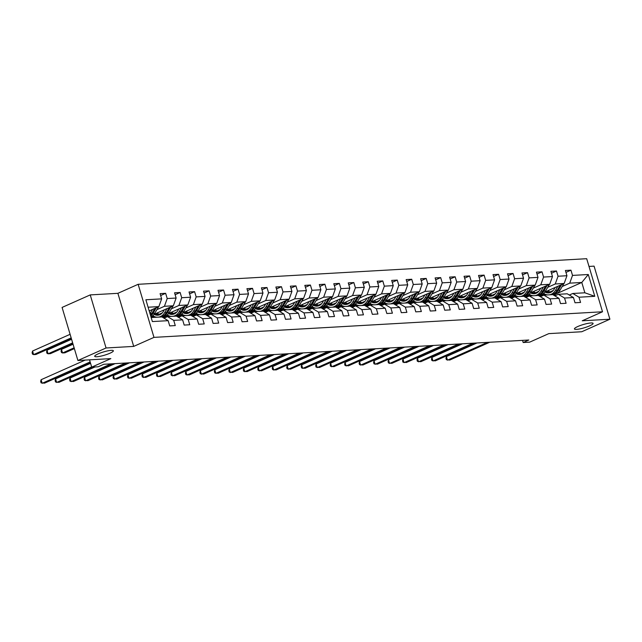 <?xml version="1.0" encoding="UTF-8"?>
<svg xmlns="http://www.w3.org/2000/svg" width="642" height="642" viewBox="0 0 642 642"><rect width="100%" height="100%" fill="white"/><g stroke="black" fill="none" stroke-linecap="round" stroke-linejoin="round"><path stroke-width="0.96" d="M109.983 353.212A9.734 1.709 -16.6 0 1 100.28 356.262A9.734 1.709 -16.6 0 1 94.719 356.334A9.734 1.709 -16.6 0 1 98.106 353.894A9.734 1.709 -16.6 0 1 107.808 350.845A9.734 1.709 -16.6 0 1 113.369 350.773A9.734 1.709 -16.6 0 1 109.983 353.212M589.701 325.831A9.734 1.709 -16.6 0 1 579.999 328.881A9.734 1.709 -16.6 0 1 574.438 328.945A9.734 1.709 -16.6 0 1 577.824 326.505A9.734 1.709 -16.6 0 1 587.526 323.456A9.734 1.709 -16.6 0 1 593.088 323.391A9.734 1.709 -16.6 0 1 589.701 325.831M90.233 294.903L62.089 307.43L77.907 360.507L106.058 347.98L133.705 346.399L153.976 337.379L138.15 284.302L117.887 293.322L90.233 294.903L106.058 347.98M153.976 337.379L602.517 311.771L586.692 258.702L138.15 284.302M602.517 311.771L582.246 320.791L609.9 319.218L594.075 266.141L588.995 266.43M609.9 319.218L581.748 331.745L548.814 333.623L529.674 342.146L523.174 342.515L528.807 340.011L103.835 364.271L98.202 366.775L91.71 367.144L110.849 358.621L77.907 360.507M151.175 317.549L161.936 316.931L168.148 320.671L169.713 325.903L175.274 325.582L173.717 320.35L182.625 319.844L184.182 325.077L189.751 324.756L188.194 319.523L197.102 319.018L198.659 324.25L204.228 323.929L202.663 318.697L211.571 318.191L213.136 323.424L218.705 323.103L217.14 317.87L226.048 317.365L227.613 322.597L233.174 322.276L231.618 317.044L240.525 316.538L242.082 321.77L247.652 321.457L246.095 316.217L255.002 315.712L256.559 320.944L262.129 320.631L260.564 315.391L269.471 314.885L271.036 320.117L276.606 319.804L275.041 314.564L283.949 314.058L285.513 319.291L291.075 318.978L289.518 313.737L298.426 313.232L299.983 318.464L305.552 318.151L303.995 312.911L312.903 312.405L314.46 317.638L320.029 317.325L318.464 312.084L327.372 311.579L328.937 316.811L334.506 316.498L332.941 311.258L341.849 310.752L343.414 315.984L348.975 315.671L347.418 310.431L356.326 309.925L357.883 315.158L363.452 314.845L361.895 309.605L370.803 309.099L372.36 314.331L377.929 314.018L376.364 308.778L385.272 308.272L386.837 313.505L392.406 313.192L390.842 307.951L399.749 307.446L401.314 312.678L406.876 312.365L405.319 307.125L414.226 306.619L415.783 311.86L421.353 311.539L419.796 306.298L428.704 305.793L430.26 311.033L435.83 310.712L434.265 305.48L443.173 304.966L444.737 310.206L450.307 309.885L448.742 304.653L457.65 304.139L459.215 309.38L464.776 309.059L463.219 303.827L472.127 303.313L473.684 308.553L479.253 308.232L477.696 303L486.604 302.486L488.161 307.727L493.73 307.406L492.165 302.173L501.073 301.66L502.638 306.9L508.207 306.579L506.642 301.347L515.55 300.833L517.115 306.073L522.676 305.752L521.119 300.52L530.027 300.007L531.584 305.247L537.153 304.926L535.597 299.694L544.504 299.18L546.061 304.42L551.63 304.099L550.066 298.867L558.973 298.353L560.538 303.594L566.108 303.273L564.543 298.04L573.45 297.527L575.015 302.767L580.577 302.446L579.02 297.214L594.789 296.315L588.289 274.511L581.788 282.464L569.727 283.154L562.207 286.501M168.148 320.671L152.371 321.57L145.878 299.766L161.648 298.867L160.091 293.627L165.652 293.314L160.66 295.537M588.289 274.511L572.52 275.41L570.955 270.178L565.393 270.491L566.95 275.731L558.042 276.237L556.486 270.996L550.916 271.317L552.473 276.558L543.565 277.063L542.009 271.823L536.439 272.144L538.004 277.376L529.096 277.89L527.531 272.649L521.962 272.97L523.527 278.203L514.619 278.716L513.054 273.476L507.493 273.797L509.05 279.029L500.142 279.543L498.585 274.303L493.016 274.624L494.573 279.856L485.665 280.369L484.108 275.129L478.539 275.45L480.104 280.682L471.196 281.196L469.631 275.956L464.062 276.277L465.627 281.509L456.719 282.023L455.154 276.782L449.593 277.103L451.149 282.336L442.242 282.849L440.685 277.609L435.116 277.93L436.672 283.162L427.765 283.676L426.208 278.435L420.638 278.756L422.203 283.989L413.296 284.502L411.731 279.262L406.161 279.583L407.726 284.815L398.818 285.329L397.254 280.089L391.692 280.41L393.249 285.642L384.341 286.155L382.784 280.915L377.215 281.236L378.772 286.468L369.864 286.974L368.307 281.742L362.738 282.063L364.303 287.295L355.395 287.801L353.83 282.568L348.261 282.889L349.826 288.122L340.918 288.627L339.353 283.395L333.792 283.716L335.349 288.948L326.441 289.454L324.884 284.221L319.315 284.542L320.872 289.775L311.964 290.28L310.407 285.048L304.838 285.369L306.403 290.601L297.495 291.107L295.93 285.875L290.361 286.196L291.925 291.428L283.018 291.933L281.453 286.701L275.891 287.014L277.448 292.254L268.541 292.76L266.984 287.528L261.414 287.841L262.971 293.081L254.063 293.587L252.507 288.354L246.937 288.667L248.502 293.908L239.594 294.413L238.03 289.181L232.46 289.494L234.025 294.734L225.117 295.24L223.552 290.007L217.991 290.32L219.548 295.561L210.64 296.066L209.083 290.834L203.514 291.147L205.071 296.387L196.163 296.893L194.606 291.661L189.037 291.974L190.602 297.214L181.694 297.719L180.129 292.487L174.56 292.8L176.125 298.04L167.217 298.546L165.652 293.314M182.625 319.844L176.414 316.105L167.506 316.618L163.999 318.175M156.905 309.637L164.424 306.29L173.332 305.777L154.032 314.371M167.506 316.618L173.717 320.35M167.217 298.546L164.424 306.29M176.125 298.04L173.332 305.777M197.102 319.018L190.883 315.278L181.975 315.792L178.476 317.349M151.825 317.509L154.152 316.474M159.112 314.267L162.41 312.798M171.374 308.81L178.901 305.464L187.809 304.95L168.501 313.545M181.975 315.792L188.194 319.523M181.694 297.719L178.901 305.464M190.602 297.214L187.809 304.95M211.571 318.191L205.36 314.452L196.452 314.965L192.953 316.522M164.208 317.613L168.629 315.647M173.589 313.44L176.887 311.972M185.851 307.983L193.37 304.637L202.278 304.123L182.978 312.718M196.452 314.965L202.663 318.697M196.163 296.893L193.37 304.637M205.071 296.387L202.278 304.123M226.048 317.365L219.837 313.625L210.929 314.139L207.422 315.695M178.685 316.787L183.106 314.821M188.066 312.614L191.364 311.145M200.328 307.157L207.847 303.81L216.755 303.305L197.455 311.892M210.929 314.139L217.14 317.87M210.64 296.066L207.847 303.81M219.548 295.561L216.755 303.305M240.525 316.538L234.314 312.806L225.406 313.312L221.899 314.869M193.162 315.96L197.584 313.994M202.543 311.787L205.833 310.319M214.805 306.33L222.325 302.984L231.232 302.478L211.932 311.065M225.406 313.312L231.618 317.044M225.117 295.24L222.325 302.984M234.025 294.734L231.232 302.478M255.002 315.712L248.783 311.98L239.875 312.485L236.376 314.042M207.631 315.142L212.053 313.168M217.012 310.961L220.31 309.492M229.274 305.504L236.802 302.157L245.709 301.652L226.401 310.238M239.875 312.485L246.095 316.217M239.594 294.413L236.802 302.157M248.502 293.908L245.709 301.652M269.471 314.885L263.26 311.153L254.352 311.659L250.853 313.216M222.108 314.315L226.53 312.341M231.489 310.134L234.787 308.666M243.751 304.677L251.271 301.331L260.179 300.825L240.878 309.412M254.352 311.659L260.564 315.391M254.063 293.587L251.271 301.331M262.971 293.081L260.179 300.825M283.949 314.058L277.737 310.327L268.829 310.832L265.323 312.389M236.585 313.489L241.007 311.514M245.966 309.308L249.265 307.839M258.228 303.851L265.748 300.504L274.656 299.999L255.355 308.585M268.829 310.832L275.041 314.564M268.541 292.76L265.748 300.504M277.448 292.254L274.656 299.999M298.426 313.232L292.206 309.5L283.299 310.006L279.8 311.563M251.062 312.662L255.484 310.688M260.443 308.481L263.734 307.02M272.706 303.024L280.225 299.678L289.133 299.172L269.833 307.759M283.299 310.006L289.518 313.737M283.018 291.933L280.225 299.678M291.925 291.428L289.133 299.172M312.903 312.405L306.683 308.674L297.776 309.179L294.277 310.736M265.531 311.835L269.953 309.861M274.912 307.654L278.211 306.194M287.175 302.197L294.702 298.851L303.61 298.345L284.302 306.932M297.776 309.179L303.995 312.911M297.495 291.107L294.702 298.851M306.403 290.601L303.61 298.345M327.372 311.579L321.161 307.847L312.253 308.353L308.754 309.909M280.008 311.009L284.43 309.035M289.39 306.828L292.688 305.367M301.652 301.371L309.171 298.024L318.079 297.519L298.779 306.106M312.253 308.353L318.464 312.084M311.964 290.28L309.171 298.024M320.872 289.775L318.079 297.519M341.849 310.752L335.638 307.02L326.73 307.526L323.223 309.083M294.485 310.182L298.907 308.208M303.867 306.001L307.165 304.541M316.129 300.544L323.648 297.198L332.556 296.692L313.256 305.279M326.73 307.526L332.941 311.258M326.441 289.454L323.648 297.198M335.349 288.948L332.556 296.692M356.326 309.925L350.107 306.194L341.199 306.699L337.7 308.256M308.962 309.356L313.384 307.39M318.344 305.175L321.634 303.714M330.606 299.718L338.125 296.371L347.033 295.866L327.725 304.452M341.199 306.699L347.418 310.431M340.918 288.627L338.125 296.371M349.826 288.122L347.033 295.866M370.803 309.099L364.584 305.367L355.676 305.873L352.177 307.43M323.432 308.529L327.853 306.563M332.813 304.348L336.111 302.888M345.075 298.891L352.602 295.545L361.51 295.039L342.202 303.626M355.676 305.873L361.895 309.605M355.395 287.801L352.602 295.545M364.303 287.295L361.51 295.039M385.272 308.272L379.061 304.541L370.153 305.046L366.654 306.603M337.909 307.703L342.33 305.736M347.29 303.522L350.588 302.061M359.552 298.065L367.072 294.718L375.979 294.213L356.679 302.799M370.153 305.046L376.364 308.778M369.864 286.974L367.072 294.718M378.772 286.468L375.979 294.213M399.749 307.446L393.538 303.714L384.63 304.22L381.123 305.777M352.386 306.876L356.808 304.91M361.767 302.703L365.065 301.234M374.029 297.238L381.549 293.892L390.456 293.386L371.156 301.981M384.63 304.22L390.842 307.951M384.341 286.155L381.549 293.892M393.249 285.642L390.456 293.386M414.226 306.619L408.007 302.888L399.099 303.393L395.6 304.95M366.863 306.049L371.285 304.083M376.244 301.876L379.534 300.408M388.506 296.411L396.026 293.065L404.933 292.559L385.625 301.154M399.099 303.393L405.319 307.125M398.818 285.329L396.026 293.065M407.726 284.815L404.933 292.559M428.704 305.793L422.484 302.061L413.576 302.567L410.077 304.131M381.332 305.223L385.754 303.257M390.713 301.05L394.011 299.581M402.975 295.585L410.503 292.238L419.411 291.733L400.102 300.328M413.576 302.567L419.796 306.298M413.296 284.502L410.503 292.238M422.203 283.989L419.411 291.733M443.173 304.966L436.961 301.234L428.053 301.74L424.555 303.305M395.809 304.396L400.231 302.43M405.19 300.223L408.489 298.755M417.452 294.758L424.972 291.412L433.88 290.906L414.58 299.501M428.053 301.74L434.265 305.48M427.765 283.676L424.972 291.412M436.672 283.162L433.88 290.906M457.65 304.139L451.438 300.408L442.531 300.913L439.024 302.478M410.286 303.57L414.708 301.604M419.667 299.397L422.966 297.928M431.93 293.94L439.449 290.585L448.357 290.08L429.057 298.674M442.531 300.913L448.742 304.653M442.242 282.849L439.449 290.585M451.149 282.336L448.357 290.08M472.127 303.313L465.907 299.581L457 300.087L453.501 301.652M424.763 302.743L429.185 300.777M434.144 298.57L437.435 297.102M446.407 293.113L453.926 289.759L462.834 289.253L443.526 297.848M457 300.087L463.219 303.827M456.719 282.023L453.926 289.759M465.627 281.509L462.834 289.253M486.604 302.486L480.385 298.755L471.477 299.26L467.978 300.825M439.232 301.917L443.654 299.95M448.614 297.744L451.912 296.275M460.876 292.287L468.403 288.932L477.311 288.427L458.003 297.021M471.477 299.26L477.696 303M471.196 281.196L468.403 288.932M480.104 280.682L477.311 288.427M501.073 301.66L494.862 297.928L485.954 298.434L482.455 299.999M453.709 301.09L458.131 299.124M463.091 296.917L466.389 295.448M475.353 291.46L482.872 288.114L491.78 287.6L472.48 296.195M485.954 298.434L492.165 302.173M485.665 280.369L482.872 288.114M494.573 279.856L491.78 287.6M515.55 300.833L509.339 297.102L500.431 297.615L496.924 299.172M468.187 300.263L472.608 298.297M477.568 296.09L480.866 294.622M489.83 290.633L497.349 287.287L506.257 286.773L486.957 295.368M500.431 297.615L506.642 301.347M500.142 279.543L497.349 287.287M509.05 279.029L506.257 286.773M530.027 300.007L523.808 296.275L514.9 296.789L511.401 298.345M482.664 299.437L487.085 297.471M492.045 295.264L495.335 293.795M504.307 289.807L511.826 286.46L520.734 285.947L501.426 294.542M514.9 296.789L521.119 300.52M514.619 278.716L511.826 286.46M523.527 278.203L520.734 285.947M544.504 299.18L538.285 295.448L529.377 295.962L525.878 297.519M497.133 298.61L501.554 296.644M506.514 294.437L509.812 292.969M518.776 288.98L526.304 285.634L535.211 285.12L515.903 293.715M529.377 295.962L535.597 299.694M529.096 277.89L526.304 285.634M538.004 277.376L535.211 285.12M558.973 298.353L552.762 294.622L543.854 295.135L540.355 296.692M511.61 297.784L516.032 295.818M520.991 293.611L524.289 292.142M533.253 288.154L540.773 284.807L549.68 284.294L530.38 292.888M543.854 295.135L550.066 298.867M543.565 277.063L540.773 284.807M552.473 276.558L549.68 284.294M573.45 297.527L567.239 293.795L558.331 294.309L554.824 295.866M526.087 296.957L530.509 294.991M535.468 292.784L538.766 291.316M547.73 287.327L555.25 283.981L564.158 283.467L544.857 292.062M558.331 294.309L564.543 298.04M558.042 276.237L555.25 283.981M566.95 275.731L564.158 283.467M594.789 296.315L584.87 292.792L572.8 293.482L569.302 295.039M540.564 296.131L544.986 294.164M549.945 291.958L553.235 290.489M553.484 295.063L555.499 294.164M556.309 293.803L581.788 282.464L584.87 292.792M572.8 293.482L579.02 297.214M572.52 275.41L569.727 283.154M89.527 359.841L91.71 367.144M522.54 340.364L523.174 342.515M149.193 310.905L158.855 306.603L148.101 307.221M161.648 298.867L158.855 306.603M570.955 270.178L565.955 272.401M544.809 294.076L540.139 296.155M544.368 293.843L542.963 293.924M530.332 294.903L525.67 296.981M529.899 294.67L528.494 294.75M556.486 270.996L551.486 273.227M515.855 295.729L511.192 297.808M515.422 295.497L514.017 295.577M542.009 271.823L537.009 274.054M501.386 296.556L496.715 298.634M500.945 296.323L499.54 296.403M527.531 272.649L522.532 274.88M486.909 297.382L482.238 299.461M486.467 297.15L485.063 297.23M513.054 273.476L508.055 275.707M472.432 298.209L467.769 300.287M471.998 297.976L470.594 298.057M498.585 274.303L493.586 276.533M457.955 299.036L453.292 301.114M457.521 298.803L456.117 298.883M484.108 275.129L479.109 277.36M443.486 299.862L438.815 301.941M443.044 299.629L441.64 299.71M469.631 275.956L464.631 278.187M429.008 300.689L424.338 302.767M428.567 300.456L427.163 300.536M455.154 276.782L450.154 279.013M414.531 301.515L409.869 303.594M414.098 301.283L412.694 301.363M440.685 277.609L435.685 279.832M400.054 302.342L395.392 304.42M399.621 302.109L398.217 302.189M426.208 278.435L421.208 280.658M385.585 303.168L380.915 305.247M385.144 302.936L383.739 303.016M411.731 279.262L406.731 281.485M371.108 303.995L366.438 306.073M370.667 303.762L369.262 303.843M397.254 280.089L392.254 282.311M356.631 304.822L351.968 306.9M356.198 304.589L354.793 304.669M382.784 280.915L377.785 283.138M342.154 305.648L337.491 307.727M341.721 305.415L340.316 305.496M368.307 281.742L363.308 283.965M327.685 306.475L323.014 308.553M327.243 306.242L325.839 306.322M353.83 282.568L348.831 284.791M313.208 307.301L308.537 309.38M312.766 307.069L311.362 307.149M339.353 283.395L334.354 285.618M298.731 308.128L294.068 310.206M298.297 307.895L296.893 307.975M324.884 284.221L319.885 286.444M284.254 308.954L279.591 311.033M283.82 308.722L282.416 308.802M310.407 285.048L305.407 287.271M269.784 309.781L265.114 311.86M269.343 309.548L267.939 309.629M295.93 285.875L290.93 288.098M255.307 310.608L250.637 312.686M254.866 310.375L253.462 310.455M281.453 286.701L276.453 288.924M240.83 311.434L236.168 313.513M240.397 311.201L238.993 311.282M266.984 287.528L261.984 289.751M226.353 312.261L221.691 314.339M225.92 312.028L224.515 312.108M252.507 288.354L247.507 290.577M211.884 313.087L207.214 315.166M211.443 312.855L210.038 312.935M238.03 289.181L233.03 291.404M197.407 313.914L192.736 315.984M196.966 313.681L195.561 313.761M223.552 290.007L218.561 292.23M182.93 314.74L178.267 316.811M182.497 314.5L181.092 314.58M209.083 290.834L204.084 293.057M168.453 315.567L163.79 317.638M168.019 315.326L166.615 315.407M194.606 291.661L189.607 293.884M153.984 316.394L151.408 317.533M153.542 316.153L152.138 316.233M180.129 292.487L175.13 294.71M133.705 346.399L117.887 293.322M555.852 295.408A11.628 9.205 -93.3 0 0 554.391 295.344A11.628 9.205 -93.3 0 0 554.014 295.376M476.982 342.964L446.399 356.575L447.474 360.162L487.455 342.371M446.399 356.575L445.957 358.268L446.383 359.697L449.793 360.034L489.774 342.234M554.391 295.344L556.157 295.24A11.628 9.205 86.7 0 1 556.237 295.24M555.186 287.464L554.19 289.157A9.654 7.64 86.7 0 1 548.549 292.929A9.654 7.64 86.7 0 1 544.938 292.022M557.85 286.276L555.458 290.361A11.628 9.205 86.7 0 1 549.432 294.814M547.883 294.903A11.628 9.205 86.7 0 1 543.638 293.378M563.837 283.612A4.029 3.186 86.7 0 1 563.548 284.205L560.097 290.096A11.628 9.205 86.7 0 1 553.3 294.638L552.826 294.662M550.844 292.335A9.654 7.64 86.7 0 1 548.091 290.625M560.153 285.249L557.224 290.256A11.628 9.205 86.7 0 1 551.197 294.71M546.077 291.516A9.654 7.64 -93.3 0 0 549.424 292.808M552.305 294.646A11.628 9.205 -93.3 0 0 558.331 290.192L561.614 284.599M549.977 292.672A9.654 7.64 86.7 0 1 546.84 291.179M541.383 296.235A11.628 9.205 -93.3 0 0 539.914 296.171A11.628 9.205 -93.3 0 0 539.537 296.203M462.505 343.791L431.93 357.401L432.997 360.989L472.977 343.197M431.93 357.401L431.48 359.095L431.906 360.523L435.316 360.86L475.297 343.061M539.914 296.171L541.679 296.066A11.628 9.205 86.7 0 1 541.76 296.066M526.905 297.061A11.628 9.205 -93.3 0 0 525.437 296.997A11.628 9.205 -93.3 0 0 525.06 297.029M448.036 344.618L417.452 358.228L418.52 361.815L458.5 344.024M417.452 358.228L417.003 359.921L417.428 361.35L420.839 361.687L460.82 343.887M525.437 296.997L527.202 296.893A11.628 9.205 86.7 0 1 527.283 296.893M540.708 288.29L539.713 289.983A9.654 7.64 86.7 0 1 534.072 293.755A9.654 7.64 86.7 0 1 530.461 292.848M543.373 287.102L540.981 291.187A11.628 9.205 86.7 0 1 534.955 295.641M533.414 295.729A11.628 9.205 86.7 0 1 529.168 294.205M549.359 284.438A4.029 3.186 86.7 0 1 549.079 285.032L545.62 290.922A11.628 9.205 86.7 0 1 538.823 295.464L538.349 295.489M536.367 293.161A9.654 7.64 86.7 0 1 533.614 291.452M545.684 286.075L542.747 291.083A11.628 9.205 86.7 0 1 536.72 295.537M531.608 292.343A9.654 7.64 -93.3 0 0 534.955 293.635M537.836 295.472A11.628 9.205 -93.3 0 0 543.862 291.019L547.136 285.425M535.5 293.498A9.654 7.64 86.7 0 1 532.362 292.006M526.231 289.117L525.236 290.81A9.654 7.64 86.7 0 1 519.595 294.582A9.654 7.64 86.7 0 1 515.991 293.675M528.904 287.929L526.504 292.014A11.628 9.205 86.7 0 1 520.477 296.468M518.937 296.556A11.628 9.205 86.7 0 1 514.691 295.031M534.882 285.265A4.029 3.186 86.7 0 1 534.601 285.851L531.151 291.749A11.628 9.205 86.7 0 1 524.353 296.283L523.872 296.315M521.89 293.988A9.654 7.64 86.7 0 1 519.137 292.27M531.207 286.902L528.27 291.909A11.628 9.205 86.7 0 1 522.243 296.363M517.131 293.169A9.654 7.64 -93.3 0 0 520.477 294.461M523.358 296.299A11.628 9.205 -93.3 0 0 529.385 291.845L532.659 286.252M521.023 294.325A9.654 7.64 86.7 0 1 517.885 292.832M512.428 297.888A11.628 9.205 -93.3 0 0 510.968 297.824A11.628 9.205 -93.3 0 0 510.591 297.856M433.559 345.444L402.975 359.055L404.043 362.642L444.023 344.85M402.975 359.055L402.526 360.748L402.959 362.176L406.362 362.513L446.342 344.714M510.968 297.824L512.725 297.719A11.628 9.205 86.7 0 1 512.806 297.719M497.951 298.715A11.628 9.205 -93.3 0 0 496.491 298.65A11.628 9.205 -93.3 0 0 496.114 298.682M419.082 346.271L388.498 359.881L389.574 363.468L429.554 345.677M388.498 359.881L388.057 361.574L388.482 363.003L391.893 363.34L431.873 345.54M496.491 298.65L498.256 298.546A11.628 9.205 86.7 0 1 498.336 298.546M483.482 299.541A11.628 9.205 -93.3 0 0 482.014 299.477A11.628 9.205 -93.3 0 0 481.636 299.509M404.604 347.097L374.029 360.708L375.097 364.295L415.077 346.503M374.029 360.708L373.58 362.401L374.005 363.829L377.416 364.166L417.396 346.367M482.014 299.477L483.779 299.373A11.628 9.205 86.7 0 1 483.859 299.373M511.754 289.943L510.767 291.637A9.654 7.64 86.7 0 1 505.126 295.408A9.654 7.64 86.7 0 1 501.514 294.501M514.427 288.756L512.035 292.84A11.628 9.205 86.7 0 1 506.008 297.294M504.46 297.382A11.628 9.205 86.7 0 1 500.214 295.858M520.413 286.091A4.029 3.186 86.7 0 1 520.124 286.677L516.674 292.575A11.628 9.205 86.7 0 1 509.876 297.11L509.403 297.142M507.413 294.814A9.654 7.64 86.7 0 1 504.66 293.097M516.73 287.728L513.793 292.736A11.628 9.205 86.7 0 1 507.766 297.19M502.654 293.996A9.654 7.64 -93.3 0 0 506 295.288M508.881 297.126A11.628 9.205 -93.3 0 0 514.908 292.672L518.19 287.078M506.554 295.151A9.654 7.64 86.7 0 1 503.416 293.659M497.285 290.77L496.29 292.463A9.654 7.64 86.7 0 1 490.648 296.235A9.654 7.64 86.7 0 1 487.037 295.328M499.949 289.582L497.558 293.667A11.628 9.205 86.7 0 1 491.531 298.121M489.982 298.209A11.628 9.205 86.7 0 1 485.737 296.684M505.936 286.918A4.029 3.186 86.7 0 1 505.647 287.504L502.196 293.402A11.628 9.205 86.7 0 1 495.399 297.936L494.926 297.968M492.944 295.641A9.654 7.64 86.7 0 1 490.191 293.924M502.253 288.555L499.324 293.563A11.628 9.205 86.7 0 1 493.297 298.016M488.177 294.822A9.654 7.64 -93.3 0 0 491.523 296.114M494.404 297.952A11.628 9.205 -93.3 0 0 500.431 293.498L503.713 287.905M492.077 295.978A9.654 7.64 86.7 0 1 488.939 294.485M482.808 291.596L481.813 293.29A9.654 7.64 86.7 0 1 476.171 297.053A9.654 7.64 86.7 0 1 472.56 296.155M485.472 290.409L483.081 294.493A11.628 9.205 86.7 0 1 477.054 298.947M475.513 299.036A11.628 9.205 86.7 0 1 471.268 297.511M491.459 287.744A4.029 3.186 86.7 0 1 491.178 288.33L487.719 294.229A11.628 9.205 86.7 0 1 480.922 298.763L480.449 298.795M478.467 296.468A9.654 7.64 86.7 0 1 475.714 294.75M487.784 289.382L484.846 294.389A11.628 9.205 86.7 0 1 478.82 298.843M473.708 295.649A9.654 7.64 -93.3 0 0 477.054 296.941M479.935 298.779A11.628 9.205 -93.3 0 0 485.962 294.325L489.236 288.731M477.6 296.805A9.654 7.64 86.7 0 1 474.462 295.312M468.331 292.423L467.336 294.116A9.654 7.64 86.7 0 1 461.694 297.88A9.654 7.64 86.7 0 1 458.091 296.981M471.003 291.235L468.604 295.32A11.628 9.205 86.7 0 1 462.577 299.774M461.036 299.862A11.628 9.205 86.7 0 1 456.791 298.337M476.982 288.571A4.029 3.186 86.7 0 1 476.701 289.157L473.25 295.055A11.628 9.205 86.7 0 1 466.453 299.589L465.972 299.621M463.989 297.294A9.654 7.64 86.7 0 1 461.237 295.577M473.306 290.208L470.369 295.216A11.628 9.205 86.7 0 1 464.343 299.67M459.231 296.476A9.654 7.64 -93.3 0 0 462.577 297.768M465.458 299.605A11.628 9.205 -93.3 0 0 471.485 295.151L474.759 289.558M463.123 297.631A9.654 7.64 86.7 0 1 459.985 296.139M453.854 293.25L452.867 294.943A9.654 7.64 86.7 0 1 447.225 298.707A9.654 7.64 86.7 0 1 443.614 297.808M456.526 292.062L454.135 296.147A11.628 9.205 86.7 0 1 448.108 300.6M446.559 300.689A11.628 9.205 86.7 0 1 442.314 299.164M462.513 289.398A4.029 3.186 86.7 0 1 462.224 289.983L458.773 295.882A11.628 9.205 86.7 0 1 451.976 300.416L451.503 300.448M449.512 298.121A9.654 7.64 86.7 0 1 446.76 296.403M458.829 291.035L455.892 296.042A11.628 9.205 86.7 0 1 449.865 300.496M444.754 297.302A9.654 7.64 -93.3 0 0 448.1 298.594M450.981 300.432A11.628 9.205 -93.3 0 0 457.008 295.978L460.29 290.385M448.654 298.458A9.654 7.64 86.7 0 1 445.516 296.965M439.385 294.076L438.39 295.769A9.654 7.64 86.7 0 1 432.748 299.533A9.654 7.64 86.7 0 1 429.137 298.634M442.049 292.888L439.658 296.973A11.628 9.205 86.7 0 1 433.631 301.427M432.082 301.515A11.628 9.205 86.7 0 1 427.837 299.991M448.036 290.224A4.029 3.186 86.7 0 1 447.755 290.81L444.296 296.708A11.628 9.205 86.7 0 1 437.499 301.242L437.025 301.275M435.043 298.947A9.654 7.64 86.7 0 1 432.291 297.23M444.352 291.861L441.423 296.869A11.628 9.205 86.7 0 1 435.396 301.323M430.276 298.129A9.654 7.64 -93.3 0 0 433.623 299.421M436.504 301.258A11.628 9.205 -93.3 0 0 442.531 296.805L445.813 291.211M434.177 299.284A9.654 7.64 86.7 0 1 431.039 297.792M424.908 294.903L423.913 296.596A9.654 7.64 86.7 0 1 418.271 300.36A9.654 7.64 86.7 0 1 414.66 299.461M427.572 293.715L425.181 297.8A11.628 9.205 86.7 0 1 419.154 302.254M417.613 302.342A11.628 9.205 86.7 0 1 413.368 300.817M433.559 291.051A4.029 3.186 86.7 0 1 433.278 291.637L429.819 297.535A11.628 9.205 86.7 0 1 423.022 302.069L422.548 302.101M420.566 299.774A9.654 7.64 86.7 0 1 417.814 298.057M429.883 292.688L426.946 297.695A11.628 9.205 86.7 0 1 420.919 302.149M415.807 298.955A9.654 7.64 -93.3 0 0 419.154 300.247M422.035 302.085A11.628 9.205 -93.3 0 0 428.062 297.631L431.336 292.038M419.699 300.111A9.654 7.64 86.7 0 1 416.562 298.618M410.431 295.729L409.435 297.423A9.654 7.64 86.7 0 1 403.794 301.186A9.654 7.64 86.7 0 1 400.191 300.287M413.103 294.542L410.703 298.626A11.628 9.205 86.7 0 1 404.677 303.08M403.136 303.168A11.628 9.205 86.7 0 1 398.891 301.644M419.082 291.877A4.029 3.186 86.7 0 1 418.801 292.463L415.35 298.361A11.628 9.205 86.7 0 1 408.553 302.896L408.071 302.928M406.089 300.6A9.654 7.64 86.7 0 1 403.337 298.883M415.406 293.514L412.469 298.522A11.628 9.205 86.7 0 1 406.442 302.976M401.33 299.782A9.654 7.64 -93.3 0 0 404.677 301.074M407.558 302.912A11.628 9.205 -93.3 0 0 413.584 298.458L416.859 292.864M405.222 300.938A9.654 7.64 86.7 0 1 402.085 299.445M395.953 296.556L394.966 298.249A9.654 7.64 86.7 0 1 389.325 302.013A9.654 7.64 86.7 0 1 385.714 301.114M398.626 295.368L396.234 299.445A11.628 9.205 86.7 0 1 390.208 303.907M388.659 303.995A11.628 9.205 86.7 0 1 384.414 302.47M404.612 292.704A4.029 3.186 86.7 0 1 404.324 293.29L400.873 299.18A11.628 9.205 86.7 0 1 394.076 303.722L393.602 303.754M391.62 301.427A9.654 7.64 86.7 0 1 388.859 299.71M400.929 294.341L397.992 299.349A11.628 9.205 86.7 0 1 391.965 303.802M386.853 300.608A9.654 7.64 -93.3 0 0 390.2 301.9M393.081 303.738A11.628 9.205 -93.3 0 0 399.107 299.284L402.39 293.691M390.753 301.764A9.654 7.64 86.7 0 1 387.616 300.271M381.484 297.382L380.489 299.076A9.654 7.64 86.7 0 1 374.848 302.839A9.654 7.64 86.7 0 1 371.237 301.941M384.149 296.195L381.757 300.271A11.628 9.205 86.7 0 1 375.731 304.733M374.182 304.822A11.628 9.205 86.7 0 1 369.936 303.297M390.135 293.53A4.029 3.186 86.7 0 1 389.855 294.116L386.396 300.007A11.628 9.205 86.7 0 1 379.599 304.549L379.125 304.581M377.143 302.254A9.654 7.64 86.7 0 1 374.39 300.536M386.452 295.168L383.523 300.175A11.628 9.205 86.7 0 1 377.496 304.629M372.376 301.435A9.654 7.64 -93.3 0 0 375.722 302.727M378.603 304.565A11.628 9.205 -93.3 0 0 384.63 300.111L387.912 294.517M376.276 302.583A9.654 7.64 86.7 0 1 373.138 301.098M367.007 298.209L366.012 299.902A9.654 7.64 86.7 0 1 360.371 303.666A9.654 7.64 86.7 0 1 356.759 302.767M369.672 297.021L367.28 301.098A11.628 9.205 86.7 0 1 361.253 305.56M359.713 305.64A11.628 9.205 86.7 0 1 355.467 304.115M375.658 294.357A4.029 3.186 86.7 0 1 375.377 294.943L371.919 300.833A11.628 9.205 86.7 0 1 365.121 305.375L364.648 305.407M362.666 303.08A9.654 7.64 86.7 0 1 359.913 301.363M371.983 295.994L369.046 301.002A11.628 9.205 86.7 0 1 363.019 305.456M357.907 302.262A9.654 7.64 -93.3 0 0 361.253 303.554M364.134 305.391A11.628 9.205 -93.3 0 0 370.161 300.938L373.435 295.344M361.799 303.409A9.654 7.64 86.7 0 1 358.661 301.925M352.53 299.036L351.535 300.729A9.654 7.64 86.7 0 1 345.894 304.493A9.654 7.64 86.7 0 1 342.29 303.594M355.203 297.848L352.803 301.925A11.628 9.205 86.7 0 1 346.776 306.378M345.236 306.467A11.628 9.205 86.7 0 1 340.99 304.942M361.189 295.184A4.029 3.186 86.7 0 1 360.9 295.769L357.45 301.66A11.628 9.205 86.7 0 1 350.652 306.202L350.171 306.226M348.189 303.907A9.654 7.64 86.7 0 1 345.436 302.189M357.506 296.821L354.569 301.828A11.628 9.205 86.7 0 1 348.542 306.282M343.43 303.088A9.654 7.64 -93.3 0 0 346.776 304.38M349.657 306.218A11.628 9.205 -93.3 0 0 355.684 301.764L358.958 296.171M347.322 304.236A9.654 7.64 86.7 0 1 344.184 302.743M338.053 299.862L337.066 301.555A9.654 7.64 86.7 0 1 331.424 305.319A9.654 7.64 86.7 0 1 327.813 304.42M340.725 298.674L338.334 302.751A11.628 9.205 86.7 0 1 332.307 307.205M330.758 307.293A11.628 9.205 86.7 0 1 326.513 305.769M346.712 296.01A4.029 3.186 86.7 0 1 346.423 296.596L342.972 302.486A11.628 9.205 86.7 0 1 336.175 307.028L335.702 307.053M333.72 304.733A9.654 7.64 86.7 0 1 330.959 303.016M343.029 297.647L340.091 302.655A11.628 9.205 86.7 0 1 334.065 307.109M328.953 303.907A9.654 7.64 -93.3 0 0 332.299 305.207M335.18 307.045A11.628 9.205 -93.3 0 0 341.207 302.591L344.489 296.997M332.853 305.062A9.654 7.64 86.7 0 1 329.715 303.57M323.584 300.689L322.589 302.382A9.654 7.64 86.7 0 1 316.947 306.146A9.654 7.64 86.7 0 1 313.336 305.247M326.248 299.501L323.857 303.578A11.628 9.205 86.7 0 1 317.83 308.032M316.281 308.12A11.628 9.205 86.7 0 1 312.036 306.595M332.235 296.837A4.029 3.186 86.7 0 1 331.954 297.423L328.495 303.313A11.628 9.205 86.7 0 1 321.698 307.855L321.225 307.879M319.243 305.56A9.654 7.64 86.7 0 1 316.49 303.843M328.552 298.474L325.622 303.481A11.628 9.205 86.7 0 1 319.596 307.935M314.476 304.733A9.654 7.64 -93.3 0 0 317.822 306.033M320.703 307.871A11.628 9.205 -93.3 0 0 326.73 303.417L330.012 297.824M318.376 305.889A9.654 7.64 86.7 0 1 315.238 304.396M309.107 301.515L308.112 303.209A9.654 7.64 86.7 0 1 302.47 306.972A9.654 7.64 86.7 0 1 298.867 306.073M311.771 300.328L309.38 304.404A11.628 9.205 86.7 0 1 303.353 308.858M301.812 308.946A11.628 9.205 86.7 0 1 297.567 307.422M317.758 297.663A4.029 3.186 86.7 0 1 317.477 298.249L314.018 304.139A11.628 9.205 86.7 0 1 307.221 308.682L306.748 308.706M304.765 306.386A9.654 7.64 86.7 0 1 302.013 304.669M314.082 299.3L311.145 304.308A11.628 9.205 86.7 0 1 305.119 308.762M300.007 305.56A9.654 7.64 -93.3 0 0 303.353 306.86M306.234 308.698A11.628 9.205 -93.3 0 0 312.261 304.244L315.535 298.65M303.899 306.715A9.654 7.64 86.7 0 1 300.761 305.223M294.63 302.342L293.643 304.027A9.654 7.64 86.7 0 1 287.993 307.799A9.654 7.64 86.7 0 1 284.39 306.9M297.302 301.154L294.903 305.231A11.628 9.205 86.7 0 1 288.876 309.685M287.335 309.773A11.628 9.205 86.7 0 1 283.09 308.248M303.289 298.49A4.029 3.186 86.7 0 1 303 299.076L299.549 304.966A11.628 9.205 86.7 0 1 292.752 309.508L292.27 309.532M290.288 307.213A9.654 7.64 86.7 0 1 287.536 305.496M299.605 300.127L296.668 305.135A11.628 9.205 86.7 0 1 290.641 309.588M285.529 306.386A9.654 7.64 -93.3 0 0 288.876 307.687M291.757 309.524A11.628 9.205 -93.3 0 0 297.784 305.07L301.058 299.477M289.422 307.542A9.654 7.64 86.7 0 1 286.284 306.049M280.153 303.16L279.166 304.854A9.654 7.64 86.7 0 1 273.524 308.625A9.654 7.64 86.7 0 1 269.913 307.727M282.825 301.973L280.434 306.057A11.628 9.205 86.7 0 1 274.407 310.511M272.858 310.6A11.628 9.205 86.7 0 1 268.613 309.075M288.812 299.316A4.029 3.186 86.7 0 1 288.523 299.902L285.072 305.793A11.628 9.205 86.7 0 1 278.275 310.335L277.801 310.359M275.819 308.04A9.654 7.64 86.7 0 1 273.059 306.322M285.128 300.954L282.191 305.961A11.628 9.205 86.7 0 1 276.164 310.415M271.052 307.213A9.654 7.64 -93.3 0 0 274.399 308.513M277.28 310.351A11.628 9.205 -93.3 0 0 283.307 305.897L286.589 300.304M274.953 308.369A9.654 7.64 86.7 0 1 271.815 306.876M265.684 303.987L264.689 305.68A9.654 7.64 86.7 0 1 259.047 309.452A9.654 7.64 86.7 0 1 255.436 308.553M268.348 302.799L265.957 306.884A11.628 9.205 86.7 0 1 259.93 311.338M258.381 311.426A11.628 9.205 86.7 0 1 254.136 309.901M274.335 300.135A4.029 3.186 86.7 0 1 274.054 300.729L270.595 306.619A11.628 9.205 86.7 0 1 263.798 311.161L263.324 311.185M261.342 308.866A9.654 7.64 86.7 0 1 258.59 307.149M270.651 301.78L267.722 306.788A11.628 9.205 86.7 0 1 261.695 311.242M256.575 308.04A9.654 7.64 -93.3 0 0 259.922 309.34M262.803 311.177A11.628 9.205 -93.3 0 0 268.829 306.724L272.112 301.13M260.475 309.195A9.654 7.64 86.7 0 1 257.338 307.703M251.207 304.814L250.211 306.507A9.654 7.64 86.7 0 1 244.57 310.279A9.654 7.64 86.7 0 1 240.967 309.38M253.871 303.626L251.479 307.711A11.628 9.205 86.7 0 1 245.453 312.164M243.912 312.253A11.628 9.205 86.7 0 1 239.667 310.728M259.858 300.962A4.029 3.186 86.7 0 1 259.577 301.555L256.118 307.446A11.628 9.205 86.7 0 1 249.321 311.988L248.847 312.012M246.865 309.693A9.654 7.64 86.7 0 1 244.112 307.975M256.182 302.607L253.245 307.614A11.628 9.205 86.7 0 1 247.218 312.068M242.106 308.866A9.654 7.64 -93.3 0 0 245.453 310.166M248.334 312.004A11.628 9.205 -93.3 0 0 254.36 307.55L257.635 301.957M245.998 310.022A9.654 7.64 86.7 0 1 242.861 308.529M469.005 300.368A11.628 9.205 -93.3 0 0 467.536 300.304A11.628 9.205 -93.3 0 0 467.159 300.336M390.135 347.924L359.552 361.534L360.619 365.121L400.6 347.33M359.552 361.534L359.103 363.228L359.528 364.656L362.939 364.993L402.919 347.194M467.536 300.304L469.302 300.199A11.628 9.205 86.7 0 1 469.382 300.199M454.528 301.194A11.628 9.205 -93.3 0 0 453.067 301.13A11.628 9.205 -93.3 0 0 452.69 301.162M375.658 348.75L345.075 362.361L346.142 365.948L386.123 348.157M345.075 362.361L344.626 364.046L345.059 365.483L348.462 365.82L388.442 348.02M453.067 301.13L454.825 301.026A11.628 9.205 86.7 0 1 454.905 301.026M440.051 302.021A11.628 9.205 -93.3 0 0 438.59 301.957A11.628 9.205 -93.3 0 0 438.213 301.989M361.181 349.577L330.598 363.187L331.673 366.775L371.654 348.983M330.598 363.187L330.157 364.873L330.582 366.309L333.992 366.646L373.973 348.847M438.59 301.957L440.356 301.852A11.628 9.205 86.7 0 1 440.436 301.852M425.582 302.847A11.628 9.205 -93.3 0 0 424.113 302.783A11.628 9.205 -93.3 0 0 423.736 302.815M346.704 350.404L316.129 364.014L317.196 367.601L357.177 349.802M316.129 364.014L315.679 365.699L316.105 367.136L319.515 367.465L359.496 349.673M424.113 302.783L425.879 302.679A11.628 9.205 86.7 0 1 425.959 302.679M411.105 303.666A11.628 9.205 -93.3 0 0 409.636 303.61A11.628 9.205 -93.3 0 0 409.259 303.642M332.235 351.23L301.652 364.841L302.719 368.428L342.7 350.628M301.652 364.841L301.202 366.526L301.628 367.962L305.038 368.291L345.019 350.5M409.636 303.61L411.402 303.505A11.628 9.205 86.7 0 1 411.482 303.505M396.628 304.493A11.628 9.205 -93.3 0 0 395.167 304.436A11.628 9.205 -93.3 0 0 394.79 304.46M317.758 352.057L287.175 365.667L288.242 369.254L328.222 351.455M287.175 365.667L286.725 367.352L287.159 368.789L290.561 369.118L330.542 351.326M395.167 304.436L396.925 304.332A11.628 9.205 86.7 0 1 397.005 304.324M382.159 305.319A11.628 9.205 -93.3 0 0 380.69 305.263A11.628 9.205 -93.3 0 0 380.313 305.287M303.281 352.883L272.698 366.494L273.773 370.081L313.753 352.281M272.698 366.494L272.256 368.179L272.681 369.615L276.092 369.944L316.073 352.153M380.69 305.263L382.455 305.159A11.628 9.205 86.7 0 1 382.536 305.151M367.681 306.146A11.628 9.205 -93.3 0 0 366.213 306.082A11.628 9.205 -93.3 0 0 365.836 306.114M288.804 353.71L258.228 367.32L259.296 370.907L299.276 353.108M258.228 367.32L257.779 369.006L258.204 370.442L261.615 370.771L301.596 352.98M366.213 306.082L367.978 305.985A11.628 9.205 86.7 0 1 368.059 305.977M353.204 306.972A11.628 9.205 -93.3 0 0 351.736 306.908A11.628 9.205 -93.3 0 0 351.359 306.94M274.335 354.536L243.751 368.147L244.819 371.734L284.799 353.935M243.751 368.147L243.302 369.832L243.727 371.269L247.138 371.598L287.118 353.806M351.736 306.908L353.501 306.812A11.628 9.205 86.7 0 1 353.582 306.804M338.727 307.799A11.628 9.205 -93.3 0 0 337.267 307.735A11.628 9.205 -93.3 0 0 336.889 307.767M259.858 355.363L229.274 368.973L230.342 372.561L270.322 354.761M229.274 368.973L228.825 370.659L229.258 372.095L232.661 372.424L272.641 354.633M337.267 307.735L339.024 307.638A11.628 9.205 86.7 0 1 339.104 307.63M324.258 308.625A11.628 9.205 -93.3 0 0 322.79 308.561A11.628 9.205 -93.3 0 0 322.412 308.593M245.38 356.19L214.797 369.8L215.873 373.387L255.853 355.588M214.797 369.8L214.356 371.485L214.781 372.922L218.192 373.251L258.172 355.459M322.79 308.561L324.555 308.465A11.628 9.205 86.7 0 1 324.635 308.457M309.781 309.452A11.628 9.205 -93.3 0 0 308.312 309.388A11.628 9.205 -93.3 0 0 307.935 309.42M230.903 357.016L200.328 370.627L201.395 374.214L241.376 356.414M200.328 370.627L199.879 372.312L200.304 373.748L203.715 374.077L243.695 356.286M308.312 309.388L310.078 309.292A11.628 9.205 86.7 0 1 310.158 309.284M295.304 310.279A11.628 9.205 -93.3 0 0 293.843 310.214A11.628 9.205 -93.3 0 0 293.458 310.247M216.434 357.843L185.851 371.453L186.918 375.04L226.899 357.241M185.851 371.453L185.402 373.138L185.827 374.575L189.238 374.904L229.218 357.113M293.843 310.214L295.601 310.118A11.628 9.205 86.7 0 1 295.681 310.11M280.827 311.105A11.628 9.205 -93.3 0 0 279.366 311.041A11.628 9.205 -93.3 0 0 278.989 311.073M201.957 358.669L171.374 372.28L172.441 375.867L212.422 358.067M171.374 372.28L170.924 373.965L171.358 375.401L174.76 375.731L214.749 357.939M279.366 311.041L281.124 310.945A11.628 9.205 86.7 0 1 281.204 310.937M266.358 311.932A11.628 9.205 -93.3 0 0 264.889 311.868A11.628 9.205 -93.3 0 0 264.512 311.9M187.48 359.496L156.897 373.106L157.972 376.693L197.953 358.894M156.897 373.106L156.455 374.792L156.881 376.228L160.291 376.557L200.272 358.766M264.889 311.868L266.655 311.771A11.628 9.205 86.7 0 1 266.735 311.763M251.881 312.758A11.628 9.205 -93.3 0 0 250.412 312.694A11.628 9.205 -93.3 0 0 250.035 312.726M173.003 360.322L142.428 373.933L143.495 377.52L183.476 359.721M142.428 373.933L141.978 375.618L142.404 377.055L145.814 377.384L185.795 359.592M250.412 312.694L252.178 312.598A11.628 9.205 86.7 0 1 252.258 312.59M237.404 313.585A11.628 9.205 -93.3 0 0 235.943 313.521A11.628 9.205 -93.3 0 0 235.558 313.553M158.534 361.149L127.951 374.759L129.018 378.347L168.998 360.547M127.951 374.759L127.501 376.445L127.927 377.881L131.337 378.21L171.318 360.419M235.943 313.521L237.7 313.424A11.628 9.205 86.7 0 1 237.781 313.416M222.926 314.411A11.628 9.205 -93.3 0 0 221.466 314.347A11.628 9.205 -93.3 0 0 221.089 314.379M144.057 361.968L113.474 375.586L114.541 379.173L154.521 361.374M113.474 375.586L113.024 377.271L113.457 378.708L116.86 379.037L156.849 361.245M221.466 314.347L223.223 314.251A11.628 9.205 86.7 0 1 223.304 314.243M236.729 305.64L235.742 307.333A9.654 7.64 86.7 0 1 230.093 311.105A9.654 7.64 86.7 0 1 226.49 310.206M239.402 304.452L237.002 308.537A11.628 9.205 86.7 0 1 230.976 312.991M229.435 313.079A11.628 9.205 86.7 0 1 225.19 311.555M245.388 301.788A4.029 3.186 86.7 0 1 245.1 302.382L241.649 308.272A11.628 9.205 86.7 0 1 234.852 312.815L234.37 312.839M232.388 310.519A9.654 7.64 86.7 0 1 229.635 308.802M241.705 303.433L238.768 308.441A11.628 9.205 86.7 0 1 232.741 312.895M227.629 309.693A9.654 7.64 -93.3 0 0 230.976 310.993M233.857 312.831A11.628 9.205 -93.3 0 0 239.883 308.377L243.157 302.783M231.521 310.848A9.654 7.64 86.7 0 1 228.383 309.356M222.252 306.467L221.265 308.16A9.654 7.64 86.7 0 1 215.624 311.932A9.654 7.64 86.7 0 1 212.012 311.025M224.925 305.279L222.533 309.364A11.628 9.205 86.7 0 1 216.506 313.818M214.958 313.906A11.628 9.205 86.7 0 1 210.712 312.381M230.911 302.615A4.029 3.186 86.7 0 1 230.622 303.209L227.172 309.099A11.628 9.205 86.7 0 1 220.375 313.641L219.901 313.665M217.919 311.346A9.654 7.64 86.7 0 1 215.158 309.629M227.228 304.252L224.291 309.267A11.628 9.205 86.7 0 1 218.264 313.721M213.152 310.519A9.654 7.64 -93.3 0 0 216.498 311.819M219.379 313.657A11.628 9.205 -93.3 0 0 225.406 309.203L228.688 303.61M217.052 311.675A9.654 7.64 86.7 0 1 213.914 310.182M208.457 315.238A11.628 9.205 -93.3 0 0 206.989 315.174A11.628 9.205 -93.3 0 0 206.612 315.206M129.58 362.794L98.996 376.413L100.072 379.992L140.052 362.2M98.996 376.413L98.555 378.098L98.98 379.534L102.391 379.863L142.372 362.064M206.989 315.174L208.754 315.078A11.628 9.205 86.7 0 1 208.835 315.07M207.783 307.293L206.788 308.987A9.654 7.64 86.7 0 1 201.147 312.758A9.654 7.64 86.7 0 1 197.535 311.851M210.448 306.106L208.056 310.19A11.628 9.205 86.7 0 1 202.029 314.644M200.481 314.732A11.628 9.205 86.7 0 1 196.235 313.208M216.434 303.441A4.029 3.186 86.7 0 1 216.153 304.035L212.695 309.925A11.628 9.205 86.7 0 1 205.897 314.468L205.424 314.492M203.442 312.164A9.654 7.64 86.7 0 1 200.689 310.455M212.751 305.078L209.822 310.094A11.628 9.205 86.7 0 1 203.795 314.548M198.675 311.346A9.654 7.64 -93.3 0 0 202.021 312.646M204.902 314.484A11.628 9.205 -93.3 0 0 210.929 310.03L214.211 304.436M202.575 312.502A9.654 7.64 86.7 0 1 199.437 311.009M193.98 316.065A11.628 9.205 -93.3 0 0 192.512 316A11.628 9.205 -93.3 0 0 192.135 316.033M115.103 363.621L84.527 377.239L85.595 380.818L125.575 363.027M84.527 377.239L84.078 378.924L84.503 380.361L87.914 380.69L127.894 362.89M192.512 316L194.277 315.904A11.628 9.205 86.7 0 1 194.357 315.896M193.306 308.12L192.311 309.813A9.654 7.64 86.7 0 1 186.67 313.585A9.654 7.64 86.7 0 1 183.066 312.678M195.97 306.932L193.579 311.017A11.628 9.205 86.7 0 1 187.552 315.471M186.011 315.559A11.628 9.205 86.7 0 1 181.766 314.034M201.957 304.268A4.029 3.186 86.7 0 1 201.676 304.862L198.218 310.752A11.628 9.205 86.7 0 1 191.42 315.294L190.947 315.318M188.965 312.991A9.654 7.64 86.7 0 1 186.212 311.282M198.282 305.905L195.345 310.913A11.628 9.205 86.7 0 1 189.318 315.374M184.206 312.173A9.654 7.64 -93.3 0 0 187.552 313.473M190.433 315.31A11.628 9.205 -93.3 0 0 196.46 310.856L199.734 305.263M188.098 313.328A9.654 7.64 86.7 0 1 184.96 311.835M179.503 316.891A11.628 9.205 -93.3 0 0 178.043 316.827A11.628 9.205 -93.3 0 0 177.657 316.859M95 366.959L70.05 378.066L71.118 381.645L111.098 363.853M70.05 378.066L69.601 379.751L70.034 381.188L73.437 381.517L113.417 363.717M178.043 316.827L179.8 316.731A11.628 9.205 86.7 0 1 179.88 316.723M178.829 308.946L177.842 310.64A9.654 7.64 86.7 0 1 172.192 314.411A9.654 7.64 86.7 0 1 168.589 313.505M181.501 307.759L179.102 311.843A11.628 9.205 86.7 0 1 173.075 316.297M171.534 316.386A11.628 9.205 86.7 0 1 167.289 314.861M187.488 305.094A4.029 3.186 86.7 0 1 187.199 305.688L183.748 311.579A11.628 9.205 86.7 0 1 176.951 316.121L176.47 316.145M174.488 313.818A9.654 7.64 86.7 0 1 171.735 312.108M183.805 306.732L180.867 311.739A11.628 9.205 86.7 0 1 174.841 316.201M169.729 312.999A9.654 7.64 -93.3 0 0 173.075 314.291M73.06 344.232L61.496 349.376L62.563 352.964L64.882 352.827L74.36 348.606M175.956 316.137A11.628 9.205 -93.3 0 0 181.983 311.683L185.257 306.09M173.621 314.155A9.654 7.64 86.7 0 1 170.483 312.662M74.127 347.812L62.563 352.964L61.48 352.498L61.046 351.062L61.496 349.376M165.026 317.718A11.628 9.205 -93.3 0 0 163.566 317.654A11.628 9.205 -93.3 0 0 163.188 317.686M90.562 363.316L55.573 378.892L56.64 382.471L91.637 366.903M55.573 378.892L55.124 380.578L55.557 382.014L58.96 382.343L93.315 367.055M163.566 317.654L165.323 317.549A11.628 9.205 86.7 0 1 165.403 317.549M164.352 309.773L163.365 311.466A9.654 7.64 86.7 0 1 157.723 315.238A9.654 7.64 86.7 0 1 154.112 314.331M167.024 308.585L164.633 312.67A11.628 9.205 86.7 0 1 158.606 317.124M157.057 317.212A11.628 9.205 86.7 0 1 152.812 315.687M173.011 305.921A4.029 3.186 86.7 0 1 172.722 306.515L169.271 312.405A11.628 9.205 86.7 0 1 162.474 316.947L162.001 316.971M160.018 314.644A9.654 7.64 86.7 0 1 157.258 312.935M169.327 307.558L166.39 312.566A11.628 9.205 86.7 0 1 160.364 317.028M155.252 313.826A9.654 7.64 -93.3 0 0 158.598 315.118M71.575 339.273L47.018 350.203L48.094 353.79L50.413 353.654L72.883 343.655M161.479 316.963A11.628 9.205 -93.3 0 0 167.506 312.502L170.788 306.916M159.152 314.981A9.654 7.64 86.7 0 1 156.014 313.489M72.65 342.86L48.094 353.79L47.002 353.325L46.577 351.888L47.018 350.203M85.193 360.09L41.096 379.719L42.171 383.298L90.153 361.944M41.096 379.719L40.655 381.404L41.08 382.841L44.491 383.17L90.394 362.738M149.883 310.6L149.369 311.474M152.547 309.412L150.156 313.497A11.628 9.205 86.7 0 1 150.027 313.705M158.534 306.748A4.029 3.186 86.7 0 1 158.253 307.341L154.794 313.232A11.628 9.205 86.7 0 1 150.998 316.947M154.85 308.385L151.921 313.392A11.628 9.205 86.7 0 1 150.509 315.294M70.098 334.313L32.549 351.03L33.617 354.609L35.936 354.48L71.406 338.695M150.734 316.057A11.628 9.205 -93.3 0 0 153.029 313.328L156.311 307.743M71.166 337.901L33.617 354.609L32.525 354.151L32.1 352.715L32.549 351.03M557.224 290.256L555.458 290.361M560.097 290.096L558.331 290.192M563.548 284.205L562.36 284.27M542.747 291.083L540.981 291.187M545.62 290.922L543.862 291.019M549.079 285.032L547.883 285.096M528.27 291.909L526.504 292.014M531.151 291.749L529.385 291.845M534.601 285.851L533.414 285.923M513.793 292.736L512.035 292.84M516.674 292.575L514.908 292.672M520.124 286.677L518.937 286.749M499.324 293.563L497.558 293.667M502.196 293.402L500.431 293.498M505.647 287.504L504.46 287.576M484.846 294.389L483.081 294.493M487.719 294.229L485.962 294.325M491.178 288.33L489.982 288.402M470.369 295.216L468.604 295.32M473.25 295.055L471.485 295.151M476.701 289.157L475.513 289.229M455.892 296.042L454.135 296.147M458.773 295.882L457.008 295.978M462.224 289.983L461.036 290.056M441.423 296.869L439.658 296.973M444.296 296.708L442.531 296.805M447.755 290.81L446.559 290.882M426.946 297.695L425.181 297.8M429.819 297.535L428.062 297.631M433.278 291.637L432.082 291.709M412.469 298.522L410.703 298.626M415.35 298.361L413.584 298.458M418.801 292.463L417.613 292.535M397.992 299.349L396.234 299.445M400.873 299.18L399.107 299.284M404.324 293.29L403.136 293.362M383.523 300.175L381.757 300.271M386.396 300.007L384.63 300.111M389.855 294.116L388.659 294.188M369.046 301.002L367.28 301.098M371.919 300.833L370.161 300.938M375.377 294.943L374.182 295.015M354.569 301.828L352.803 301.925M357.45 301.66L355.684 301.764M360.9 295.769L359.713 295.842M340.091 302.655L338.334 302.751M342.972 302.486L341.207 302.591M346.423 296.596L345.236 296.668M325.622 303.481L323.857 303.578M328.495 303.313L326.73 303.417M331.954 297.423L330.758 297.487M311.145 304.308L309.38 304.404M314.018 304.139L312.261 304.244M317.477 298.249L316.281 298.313M296.668 305.135L294.903 305.231M299.549 304.966L297.784 305.07M303 299.076L301.812 299.14M282.191 305.961L280.434 306.057M285.072 305.793L283.307 305.897M288.523 299.902L287.335 299.966M267.722 306.788L265.957 306.884M270.595 306.619L268.829 306.724M274.054 300.729L272.858 300.793M253.245 307.614L251.479 307.711M256.118 307.446L254.36 307.55M259.577 301.555L258.381 301.62M238.768 308.441L237.002 308.537M241.649 308.272L239.883 308.377M245.1 302.382L243.912 302.446M224.291 309.267L222.533 309.364M227.172 309.099L225.406 309.203M230.622 303.209L229.435 303.273M209.822 310.094L208.056 310.19M212.695 309.925L210.929 310.03M216.153 304.035L214.958 304.099M195.345 310.913L193.579 311.017M198.218 310.752L196.46 310.856M201.676 304.862L200.481 304.926M180.867 311.739L179.102 311.843M183.748 311.579L181.983 311.683M187.199 305.688L186.011 305.752M166.39 312.566L164.633 312.67M169.271 312.405L167.506 312.502M172.722 306.515L171.534 306.579M151.921 313.392L150.156 313.497M154.794 313.232L153.029 313.328M158.253 307.341L157.057 307.406"/></g></svg>
